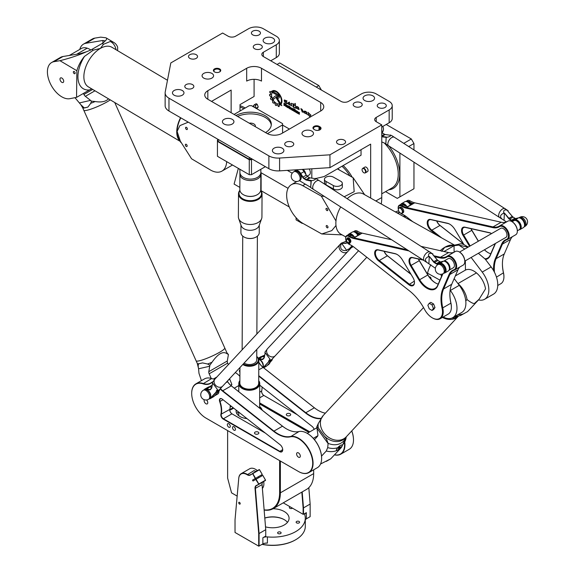 <?xml version="1.0" encoding="UTF-8"?>
<svg xmlns="http://www.w3.org/2000/svg" width="575" height="575" viewBox="0 0 575 575"><rect width="100%" height="100%" fill="white"/><g stroke="black" fill="none" stroke-linecap="round" stroke-linejoin="round"><path stroke-width="0.86" d="M278.911 98.03A2.163 1.251 60 0 1 277.826 97.93L276.733 97.297A1.337 0.769 -120 0 0 276.072 97.233A1.337 0.769 -120 0 0 276.007 97.276L273.412 99.396A5.125 2.961 60 0 1 272.802 98.052L275.324 96.011A2.393 1.38 60 0 1 275.432 95.939A2.393 1.38 60 0 1 276.625 96.061L277.826 96.751A0.726 0.417 -120 0 0 277.826 95.565L273.017 92.791L271.932 91.008L277.826 94.386A2.163 1.251 60 0 1 279.242 96.298A2.163 1.251 60 0 1 278.911 98.03A2.163 1.251 60 0 1 277.862 97.908L276.776 97.276A1.337 0.769 -120 0 0 276.108 97.211A1.337 0.769 -120 0 0 276.086 97.218M273.017 92.791L272.011 91.051M278.228 96.765L278.192 96.787A0.726 0.417 -120 0 0 277.862 95.543L273.053 92.769M272.802 98.052L275.368 95.989A2.393 1.38 60 0 1 275.447 95.932M273.448 99.367A5.125 2.961 60 0 1 272.838 98.03M261.488 68.281L320.699 102.465A10.465 6.045 180 0 1 323.761 106.734A10.465 6.045 180 0 1 320.699 111.011L281.836 133.443A10.465 6.045 180 0 1 267.037 133.443L207.827 99.259A10.465 6.045 180 0 1 204.757 94.983A10.465 6.045 180 0 1 207.827 90.713L246.682 68.281A10.465 6.045 180 0 1 261.488 68.281L261.488 81.097A10.465 6.045 0 0 0 246.682 81.097L246.682 68.281M254.085 79.328L254.085 96.485L240.019 104.6L240.019 111.011M381.239 204.01A47.107 27.198 -120 0 0 381.764 197.548L381.764 124.897L376.208 121.692A5.232 3.019 180 0 1 374.677 119.557A5.232 3.019 180 0 1 376.208 117.422L389.16 109.94A10.465 6.045 180 0 0 392.229 105.671A10.465 6.045 180 0 0 389.16 101.394L376.208 93.919A10.465 6.045 180 0 0 361.409 93.919L348.457 101.394A5.232 3.019 0 0 1 341.054 101.394L263.336 56.53L263.336 52.253L276.287 44.778A10.465 6.045 180 0 0 279.357 40.502A10.465 6.045 180 0 0 276.287 36.225L263.336 28.75A10.465 6.045 180 0 0 248.529 28.75L235.577 36.225A5.232 3.019 180 0 1 228.182 36.225L222.626 33.027L170.818 62.934L165.212 92.014A13.081 7.554 0 0 0 165.133 92.848A13.081 7.554 0 0 0 168.964 98.188L268.884 155.882A13.081 7.554 0 0 0 279.587 158.046L329.949 154.812L329.949 167.634L370.659 144.131L370.659 198.073M361.035 149.687L361.035 155.243L324.077 176.575L315.84 178.509M277.243 98.095L281.836 105.671L280.334 104.801L276.546 98.562A0.719 0.417 60 0 1 277.243 98.095M295.248 103.392L295.572 105.807L293.976 105.462C293.214 106.26 293.609 107.137 295.155 108.107C292.804 107.18 292.272 106.095 293.559 104.858L292.531 103.665L294.558 104.247L295.248 103.392L294.558 104.247M295.528 107.424L295.622 106.67C297.771 106.21 298.928 107.194 299.093 109.609L295.78 107.985L298.655 109.006C298.317 107.539 297.483 107.007 296.147 107.41L295.528 107.424L295.643 106.655M301.163 108.761C302.522 109.509 302.982 110.529 302.551 111.83L301.163 108.761M285.854 105.699L286.127 106.663L285.293 105.397L284.424 104.902L284.424 105.678L283.985 105.426L283.985 103.148L285.811 104.197A0.697 0.403 60 0 1 286.3 105.052L286.3 105.441A0.632 0.367 60 0 1 285.854 105.699L285.768 105.656M293.272 109.581L293.272 110.184A0.733 0.424 60 0 1 292.754 110.486L291.784 109.926A0.733 0.424 60 0 1 291.259 109.027L291.259 108.416A0.733 0.424 60 0 1 291.784 108.122L292.754 108.682A0.733 0.424 60 0 1 293.272 109.581M297.67 111.852L299.496 112.578L298.08 112.233L299.216 113.131L299.438 114.238L297.67 113.325L297.67 112.937L299.101 113.634L297.965 112.736L297.778 111.658M294.529 109.703L294.529 110.12L294.041 109.832L294.041 111.234L293.602 110.975L293.602 108.653L294.529 109.703M295.183 109.573L294.731 109.308L295.183 109.573M294.731 111.629L294.731 109.818L295.183 110.084L295.183 111.895L294.731 111.629L294.767 109.839M297.383 111.349L297.383 111.78L295.931 111.212L297.383 113.16L296.017 112.369A0.726 0.417 60 0 1 295.507 111.485L295.507 110.874A0.74 0.431 60 0 1 296.032 110.573L297.383 111.349M286.544 105.699A0.733 0.424 60 0 1 287.069 105.397L288.039 105.958A0.733 0.424 60 0 1 288.557 106.857L288.557 107.46A0.733 0.424 60 0 1 288.039 107.762L287.069 107.202A0.733 0.424 60 0 1 286.544 106.303L286.58 105.678A0.733 0.424 60 0 1 286.717 105.347M290.397 107.317A0.74 0.424 60 0 1 290.921 108.222L290.921 108.826A0.733 0.424 60 0 1 290.397 109.128L289.412 108.56A0.755 0.438 60 0 1 288.88 107.633L288.88 105.843L290.397 107.317M310.069 117.149C309.12 115.589 308.257 114.77 307.481 114.677L308.919 114.734L307.956 112.298L310.996 115.252L310.047 115.331L310.263 117.034M286.961 100.913L284.812 100.567C284.244 101.329 284.524 101.725 285.646 101.746L286.4 101.121L287.026 103.73C284.898 102.645 284 101.394 284.33 99.971L287.047 100.934L284.812 100.567M303.528 112.046L303.622 111.284C305.771 110.831 306.928 111.809 307.093 114.231L303.78 112.607L306.655 113.62C306.317 112.154 305.483 111.622 304.146 112.024L303.528 112.046L303.643 111.277M289.534 102.084L289.441 102.968L288.348 103.644L290.562 103.982L291.554 103.248L291.597 105.937C290.548 104.693 286.034 104.01 288.571 102.451L289.534 102.084M281.326 103.716L280.916 103.047A7.245 4.183 -120 0 0 279.773 95.486A7.245 4.183 -120 0 0 273.729 91.224L272.78 90.677A8 4.614 60 0 1 279.888 94.853A8 4.614 60 0 1 281.326 103.716M271.091 92.115A8.072 4.658 60 0 1 271.551 91.425L272.284 92.632A6.677 3.853 -120 0 0 273.089 99.971A6.677 3.853 -120 0 0 279.083 103.831L279.802 105.045A8.072 4.658 60 0 1 279.04 105.182L279.105 106.576A9.595 5.542 60 0 1 278.336 106.468L277.596 104.988A8.072 4.658 60 0 1 276.625 104.593L276.173 105.584A9.595 5.542 60 0 1 275.303 105.002L275.08 103.558A8.072 4.658 60 0 1 274.131 102.666L273.283 103.097A9.595 5.542 60 0 1 272.528 102.163L272.809 101.02A8.072 4.658 60 0 1 272.083 99.834L270.954 99.568A9.595 5.542 60 0 1 270.466 98.462L271.199 97.836A8.072 4.658 60 0 1 270.832 96.578L269.668 95.666A9.595 5.542 60 0 1 269.538 94.659L270.588 94.674A8.072 4.658 60 0 1 270.66 93.552L269.704 92.18A9.595 5.542 60 0 1 269.927 91.454L271.127 92.093A8.072 4.658 60 0 1 271.558 91.439M362.516 168.619A2.616 1.509 60 0 1 362.652 168.432A2.616 1.509 60 0 1 362.875 168.252L364.909 167.073A2.616 1.509 60 0 1 367.526 168.583A2.616 1.509 60 0 1 367.526 171.609L365.492 172.78A2.616 1.509 60 0 1 365.218 172.888A2.616 1.509 60 0 1 364.996 172.903M255.918 108.352L255.379 105.448A2.616 1.509 -120 0 0 254.272 104.808L256.119 103.737A2.616 1.509 60 0 1 257.226 104.377L258.247 107.007L256.773 108.718M287.32 170.373L292.229 173.204M343.167 165.557A28.786 16.617 60 0 1 344.173 166.52A28.786 16.617 60 0 1 352.18 177.193M240.019 105.692A28.786 16.617 60 0 1 245.202 108.021M289.426 129.066L282.577 125.113M280.334 104.801L276.589 98.541A0.719 0.417 60 0 1 276.553 97.692M281.8 105.606L280.37 104.779M295.579 105.771L293.976 105.462M295.155 108.078C292.84 107.144 292.316 106.066 293.581 104.851M293.861 104.743L292.546 103.658M299.115 109.602L295.802 107.978M298.655 109.006L298.691 108.984C298.353 107.518 297.519 106.986 296.183 107.388L296.168 107.396M295.996 107.511L295.564 107.403M302.414 112.283L300.862 108.668M283.985 105.426L284.021 103.169M284.424 105.635L284.021 105.405M284.424 104.902L285.293 105.397M285.638 106.382L285.329 105.376M286.106 106.605L285.674 106.361M285.825 105.239L285.703 104.528L284.467 103.809L284.424 104.528L285.876 105.11L284.424 103.831M293.142 110.515A0.733 0.424 60 0 1 292.79 110.465L291.82 109.904A0.733 0.424 60 0 1 291.302 109.006L291.302 108.402A0.733 0.424 60 0 1 291.432 108.071M292.79 109.983L292.625 108.97L291.769 108.589M292.848 109.832L292.589 108.991L291.748 108.596L291.935 109.602L292.883 109.811M299.108 113.685L297.706 111.83M297.67 113.325L297.706 112.959M299.453 114.231L297.706 113.304M299.496 112.901L298.109 112.175M293.602 110.975L293.638 108.675M294.041 111.191L293.638 110.953M294.041 109.832L294.529 110.077M294.731 109.696L294.767 109.329M295.183 109.918L294.767 109.674M295.183 111.852L294.767 111.608M297.383 113.117L296.06 112.355A0.726 0.417 60 0 1 295.543 111.464L295.543 110.853A0.74 0.431 60 0 1 295.679 110.529M297.383 111.737L296.039 111.04M288.42 107.791A0.733 0.424 60 0 1 288.075 107.741L287.105 107.18A0.733 0.424 60 0 1 286.58 106.282L286.58 105.678M288.075 107.266L287.91 106.246L287.054 105.865M288.132 107.108L287.874 106.267L287.033 105.872L287.22 106.878L288.168 107.087M290.785 109.157A0.733 0.424 60 0 1 290.44 109.106L289.448 108.538A0.755 0.438 60 0 1 288.916 107.611L288.916 105.865M290.468 108.625L290.31 107.662L289.34 107.101L289.563 108.237L290.433 108.646L290.504 108.086L289.304 107.122M310.105 117.128C309.185 115.568 308.322 114.748 307.503 114.669M308.933 114.72L307.97 112.283M311.01 115.237L310.069 115.323M285.646 101.746L286.415 101.114M287.047 103.716C284.948 102.623 284.05 101.365 284.352 99.957M307.115 114.217L303.801 112.592M306.655 113.62L306.691 113.598C306.353 112.132 305.519 111.6 304.182 112.003L304.146 112.024M303.995 112.132L303.564 112.024M290.562 103.982L291.568 103.241M291.611 105.922C290.576 104.628 286.091 104.025 288.592 102.443M281.348 103.673L280.952 103.026A7.245 4.183 -120 0 0 279.809 95.464A7.245 4.183 -120 0 0 273.765 91.202L272.83 90.663M270.66 93.552L269.74 92.158A9.595 5.542 60 0 1 269.963 91.432L269.998 91.375M270.588 94.674L270.631 94.652A8.072 4.658 60 0 1 270.696 93.531M270.832 96.578L269.704 95.644A9.595 5.542 60 0 1 269.582 94.638L269.632 94.458M271.199 97.836L271.235 97.815A8.072 4.658 60 0 1 270.875 96.557M272.083 99.834L270.99 99.547A9.595 5.542 60 0 1 270.502 98.44L270.523 98.138M272.809 101.02L272.845 100.999A8.072 4.658 60 0 1 272.119 99.813M273.592 103.198L273.319 103.076A9.595 5.542 60 0 1 272.564 102.142L272.845 100.999M274.131 102.666L274.167 102.645A8.072 4.658 60 0 0 275.116 103.536L275.08 103.558M276.381 105.592L276.208 105.563A9.595 5.542 60 0 1 275.339 104.981L275.116 103.536M276.625 104.593L276.661 104.571A8.072 4.658 60 0 0 277.632 104.966L277.596 104.988M279.198 106.548L279.141 106.555A9.595 5.542 60 0 1 278.372 106.447L277.632 104.966M279.04 105.182L279.076 105.16A8.072 4.658 60 0 0 279.802 105.038M362.875 168.252A2.616 1.509 60 0 1 365.492 169.762A2.616 1.509 60 0 1 365.492 172.78M362.063 169.718A2.48 1.43 -120 0 0 362.99 172.04A2.48 1.43 -120 0 0 364.794 172.974A2.48 1.43 -120 0 0 365.053 170.013A2.48 1.43 -120 0 0 362.365 168.763A2.48 1.43 -120 0 0 362.063 169.718M254.272 104.808L252.77 106.533M256.026 108.287L258.247 107.007M255.379 105.448L257.226 104.377M252.756 106.397A1.711 0.985 60 0 1 254.667 107.503M381.764 124.897L329.949 154.812M263.336 52.253A5.232 3.019 0 0 0 261.805 54.388A5.232 3.019 0 0 0 263.336 56.53M214.482 68.921A3.666 2.113 0 0 0 214.482 71.911A3.666 2.113 0 0 0 219.664 71.911A3.666 2.113 0 0 0 219.664 68.921A3.666 2.113 0 0 0 214.482 68.921M344.252 143.836A4.528 2.616 180 0 1 339.322 144.404A4.528 2.616 180 0 1 336.526 141.989A4.528 2.616 180 0 1 341.054 139.38A4.528 2.616 180 0 1 345.575 141.989A4.528 2.616 180 0 1 344.252 143.836M292.445 145.978A4.528 2.616 180 0 1 287.507 146.546A4.528 2.616 180 0 1 284.718 144.131A4.528 2.616 180 0 1 289.239 141.515A4.528 2.616 180 0 1 293.768 144.131A4.528 2.616 180 0 1 292.445 145.978M360.906 106.447A4.528 2.616 180 0 1 355.975 107.015A4.528 2.616 180 0 1 353.179 104.6A4.528 2.616 180 0 1 357.707 101.991A4.528 2.616 180 0 1 362.228 104.6A4.528 2.616 180 0 1 360.906 106.447M384.963 107.518A4.528 2.616 180 0 1 380.032 108.086A4.528 2.616 180 0 1 377.236 105.671A4.528 2.616 180 0 1 381.764 103.054A4.528 2.616 180 0 1 386.285 105.671A4.528 2.616 180 0 1 384.963 107.518M189.822 54.675A4.528 2.616 180 0 1 194.752 54.115A4.528 2.616 180 0 1 197.548 56.53A4.528 2.616 180 0 1 193.02 59.139A4.528 2.616 180 0 1 188.492 56.53A4.528 2.616 180 0 1 189.822 54.675M186.12 84.59A4.528 2.616 180 0 1 191.051 84.022A4.528 2.616 180 0 1 193.847 86.437A4.528 2.616 180 0 1 189.319 89.053A4.528 2.616 180 0 1 184.791 86.437A4.528 2.616 180 0 1 186.12 84.59M254.581 45.066A4.528 2.616 180 0 1 259.519 44.498A4.528 2.616 180 0 1 262.308 46.913A4.528 2.616 180 0 1 257.787 49.522A4.528 2.616 180 0 1 253.259 46.913A4.528 2.616 180 0 1 254.581 45.066M252.734 31.172A4.528 2.616 180 0 1 257.665 30.612A4.528 2.616 180 0 1 260.461 33.027A4.528 2.616 180 0 1 255.932 35.636A4.528 2.616 180 0 1 251.412 33.027A4.528 2.616 180 0 1 252.734 31.172M224.106 119.341A5.757 3.321 180 0 1 230.381 118.622A5.757 3.321 180 0 1 233.939 121.692A5.757 3.321 180 0 1 228.182 125.019A5.757 3.321 180 0 1 222.424 121.692A5.757 3.321 180 0 1 224.106 119.341M264.816 38.151A5.757 3.321 180 0 1 271.091 37.432A5.757 3.321 180 0 1 274.642 40.502A5.757 3.321 180 0 1 268.884 43.822A5.757 3.321 180 0 1 263.127 40.502A5.757 3.321 180 0 1 264.816 38.151M203.751 73.406A5.757 3.321 180 0 1 210.026 72.687A5.757 3.321 180 0 1 213.584 75.756A5.757 3.321 180 0 1 207.827 79.077A5.757 3.321 180 0 1 202.069 75.756A5.757 3.321 180 0 1 203.751 73.406M174.146 90.498A5.757 3.321 180 0 1 180.421 89.779A5.757 3.321 180 0 1 183.971 92.848A5.757 3.321 180 0 1 178.214 96.176A5.757 3.321 180 0 1 172.457 92.848A5.757 3.321 180 0 1 174.146 90.498M274.067 148.185A5.757 3.321 180 0 1 280.341 147.466A5.757 3.321 180 0 1 283.899 150.535A5.757 3.321 180 0 1 278.142 153.863A5.757 3.321 180 0 1 272.385 150.535A5.757 3.321 180 0 1 274.067 148.185M303.672 131.093A5.757 3.321 180 0 1 309.947 130.374A5.757 3.321 180 0 1 313.504 133.443A5.757 3.321 180 0 1 307.747 136.771A5.757 3.321 180 0 1 301.99 133.443A5.757 3.321 180 0 1 303.672 131.093M364.737 95.838A5.757 3.321 180 0 1 371.012 95.119A5.757 3.321 180 0 1 374.562 98.188A5.757 3.321 180 0 1 368.812 101.516A5.757 3.321 180 0 1 363.055 98.188A5.757 3.321 180 0 1 364.737 95.838M314.777 129.813A3.666 2.113 0 0 0 319.959 129.813A3.666 2.113 0 0 0 319.959 126.823L319.218 126.392A3.666 2.113 0 0 0 314.036 126.392A3.666 2.113 0 0 0 314.036 129.382L314.777 129.813M314.403 129.598A3.141 1.811 180 0 1 313.49 128.318A3.141 1.811 180 0 1 315.423 126.644A3.141 1.811 180 0 1 318.845 127.032L319.585 127.463A3.141 1.811 180 0 1 320.505 128.743A3.141 1.811 180 0 1 319.757 129.921M214.683 72.019A3.141 1.811 180 0 1 213.936 70.84A3.141 1.811 180 0 1 214.856 69.561A3.141 1.811 180 0 1 218.277 69.165A3.141 1.811 180 0 1 220.218 70.84A3.141 1.811 180 0 1 219.47 72.019M317.551 130.432A3.141 1.811 0 0 0 316.387 130.353M260.856 172.615A19.363 11.177 180 0 1 261.115 172.759L288.075 188.327M238.481 168.453L239.919 169.496M296.089 217.702L296.089 219.873L302.191 223.402L302.191 222.949M289.29 206.971L261.115 190.706A19.363 11.177 0 0 0 260.82 190.541M239.84 187.4L234.097 184.086L238.294 168.561M302.565 223.186L302.191 223.402M329.949 167.634L279.587 170.868A13.081 7.554 180 0 1 268.884 168.698L168.964 111.011A13.081 7.554 180 0 1 165.133 105.671L165.133 92.848M231.136 112.722L231.136 90.074L211.528 101.394M276.287 44.778L276.287 57.593A10.465 6.045 0 0 0 279.357 53.324L279.357 40.502M276.287 57.593L270.739 60.799M389.16 109.94L389.16 122.763A10.465 6.045 0 0 0 392.229 118.486L392.229 105.671M389.16 122.763L381.764 127.039M311.815 178.121L311.815 168.798M309.285 168.957A5.232 3.019 60 0 1 309.249 174.944L307.165 176.144M305.835 174.333A5.232 3.019 -120 0 0 303.104 169.359M299.999 180.284A5.232 3.019 -120 0 0 299.999 174.239A5.232 3.019 -120 0 0 294.767 171.221L293.839 171.752A5.232 3.019 60 0 1 297.872 173.154A5.232 3.019 60 0 1 300.157 178.423A5.232 3.019 60 0 1 299.072 180.816L299.999 180.284M252.418 159.189L251.491 159.728L249.27 159.728L217.443 141.349L217.443 140.07L218.184 139.639M218.184 139.43L218.184 141.349L249.27 159.297L252.051 158.98M249.27 159.728L249.27 174.685L251.491 174.685L251.491 159.728M249.27 174.685L217.443 156.307L217.443 141.349M234.097 114.432L249.27 105.671L251.491 105.671L282.577 123.618L282.577 133.019M267.418 133.652L282.577 124.897M251.491 159.297L251.491 158.657M235.958 115.503A20.937 12.089 180 0 1 258.635 113.153A20.937 12.089 180 0 1 271.321 124.257A20.937 12.089 180 0 1 265.549 132.588M271.263 125.113A20.937 12.089 0 0 0 258.923 114.928A20.937 12.089 0 0 0 237.547 116.416M249.248 123.172A4.974 2.868 180 0 1 255.357 125.968A4.974 2.868 180 0 1 255.221 126.622M249.27 157.377L249.27 159.297M265.37 166.671L251.491 174.685M260.849 173.643L260.849 174.469A10.465 6.045 180 0 1 257.787 178.746A10.465 6.045 180 0 1 242.981 178.746A10.465 6.045 180 0 1 239.919 174.469L239.919 169.28M243.908 108.768A28.003 16.165 -120 0 0 240.019 107.015M321.403 90.052L318.816 85.567L279.651 62.955L277.064 64.45M318.816 85.567L316.228 87.062M399.898 153.302L399.898 196.866L397.275 198.382L385.581 191.633M349.931 175.928A28.003 16.165 -120 0 0 341.974 166.247M413.957 149.91L413.957 143.527L411.333 138.985L403.772 143.347M411.333 138.985L386.199 124.473M413.957 143.527L408.732 146.546M413.957 162.358L413.957 188.751L399.898 196.866M74.225 73.636A1.287 0.74 60 0 1 73.399 72.5A1.287 0.74 60 0 1 73.6 71.48A1.287 0.74 60 0 1 74.887 72.22A1.287 0.74 60 0 1 74.887 73.708A1.287 0.74 60 0 1 74.225 73.636M186.243 146.431A1.287 0.74 60 0 1 185.416 145.295A1.287 0.74 60 0 1 185.61 144.275A1.287 0.74 60 0 1 186.904 145.015A1.287 0.74 60 0 1 186.904 146.503A1.287 0.74 60 0 1 186.243 146.431M186.451 129.461A1.287 0.74 60 0 1 185.624 128.326A1.287 0.74 60 0 1 185.826 127.298A1.287 0.74 60 0 1 187.112 128.045A1.287 0.74 60 0 1 187.112 129.533A1.287 0.74 60 0 1 186.451 129.461M61.82 82.311A2.616 1.509 60 0 1 60.131 80.004A2.616 1.509 60 0 1 60.54 77.927A2.616 1.509 60 0 1 63.157 79.436A2.616 1.509 60 0 1 63.157 82.455A2.616 1.509 60 0 1 61.82 82.311M180.816 117.853A22.504 12.808 120.7 0 0 177.107 131.409A22.504 12.808 120.7 0 0 178.595 138.424L191.576 158.801L210.184 169.848A23.029 13.297 -120 0 0 221.928 171.127A23.029 13.297 -120 0 0 226.672 161.632M180.773 142.456L177.107 131.409L179.889 125.623L188.277 122.159M180.557 117.702A23.029 13.103 120.7 0 0 180.054 141.127M83.504 44.117L92.424 38.971A20.412 11.787 60 0 1 94.825 38.123L100.733 37.145L105.972 37.806C107.043 38.475 106.792 39.502 105.225 40.911L102.918 40.458L85.905 43.269A20.412 11.787 -120 0 0 83.504 44.117A20.412 11.787 -120 0 0 79.774 49.421M117.609 50.672L117.652 47.186A23.029 13.103 120.7 0 0 114.022 42.586A23.029 13.103 120.7 0 0 110.278 41.501L103.464 44.297L100.373 48.415L93.294 50.162L84.496 56.379A23.029 13.103 120.7 0 0 76.87 70.732L76.547 97.376L91.547 88.758M105.225 40.911L102.968 43.046A23.029 13.103 -59.3 0 0 102.127 43.506L91.964 49.371A23.029 13.103 -59.3 0 0 91.123 49.881L86.308 51.829C78.567 55.279 69.776 58.233 59.951 60.691L54.036 61.669A20.412 11.787 -120 0 0 51.642 62.517A20.412 11.787 -120 0 0 50.686 84.324A20.412 11.787 -120 0 0 69.87 98.677L76.547 97.376M76.87 70.732L59.951 60.691M51.642 62.517L60.562 57.363A20.412 11.787 60 0 1 62.955 56.515L79.975 53.705L86.308 51.829M430.941 279.062A1.287 0.74 -120 0 0 430.711 277.567A1.287 0.74 -120 0 0 429.511 276.963A1.287 0.74 -120 0 0 429.36 277.107M327.103 227.757A1.287 0.74 -120 0 0 327.736 227.808A1.287 0.74 -120 0 0 327.736 226.327A1.287 0.74 -120 0 0 326.449 225.58A1.287 0.74 -120 0 0 326.255 226.622A1.287 0.74 -120 0 0 327.103 227.757M326.895 210.543A1.287 0.74 -120 0 0 327.527 210.601A1.287 0.74 -120 0 0 327.527 209.113A1.287 0.74 -120 0 0 326.241 208.373A1.287 0.74 -120 0 0 326.047 209.408A1.287 0.74 -120 0 0 326.895 210.543M340.781 181.276L333.378 177.122A5.232 2.976 -0.7 0 0 327.657 176.532A5.232 2.976 -0.7 0 0 324.444 179.321A5.232 2.976 -0.7 0 0 325.975 181.398L333.378 185.553A5.232 2.976 -0.7 0 0 339.099 186.142A5.232 2.976 -0.7 0 0 342.312 183.346A5.232 2.976 -0.7 0 0 340.781 181.276M324.444 179.321L324.487 182.764A5.232 2.976 -0.7 0 0 326.018 184.841L333.421 188.995A5.232 2.976 -0.7 0 0 339.142 189.585A5.232 2.976 -0.7 0 0 342.355 186.789L342.312 183.346M342.132 234.873L321.77 233.967L303.162 223.531A23.029 13.297 60 0 1 287.931 203.255A23.029 13.297 60 0 1 291.417 184.654A23.029 13.297 60 0 1 302.702 185.66L321.31 196.104L324.343 196.406M344.202 196.743L354.171 191.676L353.136 177.725L337.388 168.892M353.136 177.725L364.665 194.709M337.791 168.662A22.245 12.844 60 0 1 339.739 170.207M335.973 220.965L321.31 196.104M321.77 233.967L331.797 230.604L335.987 225.493M453.998 244.828L363.422 194.012A23.029 13.484 119.3 0 0 351.922 195.162A23.029 13.484 119.3 0 0 347.221 198.684M340.709 206.943A23.029 13.484 119.3 0 0 340.882 234.176L345.762 236.914M471.148 257.471L482.217 272.083A20.412 11.787 60 0 1 484.617 299.266L493.537 294.12A20.412 11.787 -120 0 0 491.136 266.929L485.221 259.124L478.364 253.302M454.128 252.166L454.049 245.741A23.029 13.484 -60.7 0 0 453.215 246.201L443.993 251.527M468.266 247.042L464.341 244.842A23.029 13.484 119.3 0 0 460.676 243.8L444.798 247.264L441.715 251.325M468.021 247.185L458.872 245.087L464.758 249.068M454.049 245.741L458.872 245.087M484.617 299.266A20.412 11.787 60 0 1 478.486 299.934M430.833 264.773A23.029 13.484 119.3 0 0 427.52 273.183L427.534 274.297M450.139 290.188L450.354 290.476A20.412 11.787 60 0 1 452.755 317.666A20.412 11.787 60 0 1 443.174 316.998M427.52 273.183L439.933 280.147M440.781 274.318L441.557 276.402M452.755 317.666L461.675 312.512A20.412 11.787 -120 0 0 459.274 285.329L454.178 278.609M235.47 429.353A2.092 1.208 60 0 1 235.038 430.308A2.092 1.208 60 0 1 233.421 429.748A2.092 1.208 60 0 1 232.508 427.642A2.092 1.208 60 0 1 232.94 426.686A2.092 1.208 60 0 1 234.557 427.247A2.092 1.208 60 0 1 235.47 429.353M238.46 411.901A13.606 7.856 0 0 0 236.771 413.526M259.663 407.495A13.081 7.554 180 0 1 261.683 409.767M236.138 411.599A13.081 7.554 180 0 1 236.454 410.32M255.127 432.113A2.192 1.265 180 0 1 257.514 431.839A2.192 1.265 180 0 1 258.865 433.004A2.192 1.265 180 0 1 256.673 434.269A2.192 1.265 180 0 1 254.481 433.004A2.192 1.265 180 0 1 255.127 432.113M286.954 413.734A2.192 1.265 180 0 1 289.34 413.461A2.192 1.265 180 0 1 290.691 414.632A2.192 1.265 180 0 1 288.499 415.897A2.192 1.265 180 0 1 286.307 414.632A2.192 1.265 180 0 1 286.954 413.734M258.692 359.267A5.232 3.019 60 0 1 263.149 366.023A5.232 3.019 60 0 1 262.962 367.267M264.543 355.997A5.232 3.019 -120 0 0 262.567 356.04L261.74 356.522A5.232 3.019 60 0 1 264.378 356.902M239.933 369.926L239.293 370.839L239.919 372.456M203.356 390.231L204.283 389.692A5.232 3.019 60 0 1 208.315 391.093A5.232 3.019 60 0 1 210.601 396.362A5.232 3.019 60 0 1 209.516 398.762L208.588 399.294A5.232 3.019 -120 0 0 209.674 396.894A5.232 3.019 -120 0 0 207.388 391.632A5.232 3.019 -120 0 0 203.356 390.231A5.232 5.232 0 0 0 203.356 399.294A5.232 5.232 0 0 0 208.588 399.294M228.16 380.233L229.835 379.27L229.332 378.975M231.064 385.638L231.869 384.495L229.835 379.27M230.597 385.236L231.869 384.495M212.218 385.113L209.192 386.86A5.232 3.019 60 0 1 211.823 387.241M218.874 391.208A5.232 3.019 60 0 1 218.888 391.575A5.232 3.019 60 0 1 217.803 393.976L214.568 395.844M344.475 442.958A20.147 11.637 60 0 1 334.564 454.796M258.743 376.129L305.462 412.929A31.661 18.278 -120 0 0 320.642 418.672M308.897 432.386L259.663 403.966M314.166 429.345A4.449 2.566 -120 0 0 312.002 426.334L259.742 385.164M259.663 403.327L309.451 432.069M286.436 428.857A31.661 18.278 60 0 1 282.519 426.176L231.301 385.832A10.731 6.196 60 0 1 227.65 381.685A7.59 4.384 -120 0 0 227.305 381.16M321.626 458.217A20.147 11.637 -120 0 0 321.626 458.11A20.147 11.637 -120 0 0 307.373 433.435A20.147 11.637 -120 0 0 307.28 433.378M230.216 405.447A21.721 12.542 -120 0 0 230.216 405.404A21.979 12.693 60 0 1 230.216 405.548A21.979 12.693 60 0 1 229.799 409.422A3.141 1.811 -120 0 0 229.741 409.975A3.141 1.811 -120 0 0 231.962 413.827L265.442 433.155M232.142 413.928A3.4 1.962 60 0 1 229.741 409.874M229.748 410.018A6.282 3.623 0 0 0 231.783 409.235L233.687 408.142M229.763 409.659L233.141 407.711M300.308 456.104A2.616 1.509 60 0 1 299.762 457.305A2.616 1.509 60 0 1 297.146 455.788A2.616 1.509 60 0 1 297.146 452.769A2.616 1.509 60 0 1 299.165 453.474A2.616 1.509 60 0 1 300.308 456.104M206.554 399.963A2.616 1.509 60 0 1 207.783 402.687A2.616 1.509 60 0 1 207.244 403.887A2.616 1.509 60 0 1 204.858 402.73A2.616 1.509 60 0 1 204.276 399.711M230.287 426.363A2.092 1.208 60 0 1 229.856 427.318A2.092 1.208 60 0 1 227.757 426.111A2.092 1.208 60 0 1 227.757 423.696A2.092 1.208 60 0 1 229.375 424.257A2.092 1.208 60 0 1 230.287 426.363M259.663 406.64A13.081 7.554 180 0 1 262.164 410.14M246.984 418.614A13.081 7.554 180 0 1 236.117 411.168A13.081 7.554 180 0 1 236.232 410.147M334.506 454.854A20.412 11.787 -120 0 0 340.709 454.207A20.412 11.787 -120 0 0 344.777 442.304M320.879 418.312A31.402 18.127 60 0 1 305.677 412.634L258.743 375.662M227.262 381.203A7.849 4.535 60 0 1 227.585 381.699A10.465 6.045 -120 0 0 231.15 385.746L282.368 426.097A31.402 18.127 -120 0 0 286.343 428.806A31.402 18.127 -120 0 0 298.978 431.545A20.412 11.787 60 0 1 307.194 433.327A20.412 11.787 60 0 1 321.626 458.325A20.412 11.787 60 0 1 317.393 467.669L308.847 472.607A20.412 11.787 -120 0 0 309.724 450.649A20.412 11.787 -120 0 0 290.433 436.482A31.402 18.127 60 0 1 273.815 431.027L222.604 390.684A10.465 6.045 60 0 1 220.433 388.556M212.448 382.195A7.849 4.535 -120 0 0 211.449 382.533A7.849 4.535 -120 0 0 211.205 382.698A20.937 12.089 60 0 1 210.551 383.122A20.937 12.089 60 0 1 203.14 383.482A20.412 11.787 -120 0 0 195.917 383.834L204.463 378.903A20.412 11.787 60 0 1 211.686 378.551A20.937 12.089 -120 0 0 214.87 379.162M258.815 362.379A7.849 4.535 60 0 1 259.454 363.307A10.465 6.045 -120 0 0 263.012 367.353L314.23 407.697A31.402 18.127 -120 0 0 318.212 410.413A31.402 18.127 -120 0 0 325.371 413.173M351.728 430.941A20.412 11.787 60 0 1 353.488 439.933A20.412 11.787 60 0 1 349.262 449.276L340.709 454.207M231.962 413.827L223.409 418.758A3.141 1.811 60 0 1 221.253 414.359A21.979 12.693 -120 0 0 220.024 401.508A3.141 1.811 60 0 1 220.441 398.791A3.141 1.811 60 0 1 221.921 398.899M282.72 449.686A4.19 2.415 60 0 1 281.858 451.497A4.19 2.415 60 0 1 279.759 451.296L223.409 418.758L223.229 419.082L279.579 451.612A4.449 2.566 -120 0 0 282.72 449.794A4.449 2.566 -120 0 0 280.14 444.734L222.259 399.136A3.4 1.962 -120 0 0 221.828 398.842A3.4 1.962 -120 0 0 219.672 401.616A21.721 12.542 60 0 1 220.886 414.316A3.4 1.962 -120 0 0 223.229 419.082M309.824 431.854L259.663 402.895M262.078 387.047A21.721 12.542 -120 0 0 262.078 387.004A21.979 12.693 60 0 1 262.078 387.155A21.979 12.693 60 0 1 261.661 391.029A3.141 1.811 -120 0 0 261.603 391.582A3.141 1.811 -120 0 0 263.824 395.427L297.304 414.755M220.182 388.822A10.731 6.196 -120 0 0 222.381 390.978L273.599 431.329A31.661 18.278 -120 0 0 290.353 436.827A20.147 11.637 60 0 1 312.06 457.988A20.147 11.637 60 0 1 298.454 471.486L205.936 418.075A20.147 11.637 60 0 1 205.936 418.068A20.147 11.637 60 0 1 191.691 393.393A20.147 11.637 60 0 1 202.989 383.82A21.196 12.24 -120 0 0 211.154 383.022A7.59 4.384 60 0 1 212.326 382.548M264.004 395.535A3.4 1.962 60 0 1 261.603 391.482M318.298 410.464A31.661 18.278 60 0 1 314.381 407.783L263.163 367.432A10.731 6.196 60 0 1 259.512 363.285A7.59 4.384 -120 0 0 258.815 362.279M353.488 439.825A20.147 11.637 -120 0 0 353.488 439.717A20.147 11.637 -120 0 0 351.771 430.898M195.917 383.834A20.412 11.787 -120 0 0 191.691 393.178A20.412 11.787 -120 0 0 191.691 393.286M298.641 471.593L298.641 471.593A20.412 11.787 -120 0 0 308.847 472.607M316.624 180.924A5.232 2.839 -57.2 0 1 319.247 180.665A5.232 2.839 -57.2 0 1 319.247 180.672A5.232 2.839 122.8 0 0 316.631 180.931A5.232 2.839 122.8 0 0 313.102 185.394A5.232 2.839 122.8 0 0 313.583 189.47L313.576 189.47A5.232 2.839 -57.2 0 1 314.266 183.166A5.232 2.839 -57.2 0 1 316.624 180.924M312.707 187.428A5.225 2.839 -57.2 0 1 316.624 180.931A5.225 2.839 -57.2 0 1 317.026 180.722M423.552 258.822A5.225 2.839 -57.2 0 1 427.469 252.317A5.232 2.839 122.8 0 0 425.112 254.56A5.232 2.839 122.8 0 0 424.422 260.863A5.232 2.839 -57.2 0 1 424.422 260.856A5.232 2.839 -57.2 0 1 423.94 256.788A5.232 2.839 -57.2 0 1 427.469 252.317A5.232 2.839 -57.2 0 1 430.086 252.058A5.232 2.839 -57.2 0 1 430.093 252.058A5.232 2.839 122.8 0 0 427.469 252.317A5.225 2.839 -57.2 0 1 427.872 252.109M302.184 169.417A5.498 3.17 60 0 1 304.053 171.566L306.281 175.174A2.616 1.509 -120 0 0 307.417 176.374L309.264 177.56A2.616 1.509 -120 0 0 309.372 177.625A2.616 1.509 -120 0 0 310.026 177.862L316.387 178.832L432.723 253.913C429.561 252.597 428.195 253.388 428.619 256.285L428.339 256.644C424.86 258.434 424.501 260.453 427.283 262.703L435.383 268.238M449.406 268.92A4.708 2.717 -120 0 0 448.644 264.421A4.708 2.717 -120 0 0 445.129 261.503M302.594 169.388A4.708 2.717 60 0 1 305.339 173.528M296.657 171.142A4.708 2.717 60 0 1 301.264 177.574A4.708 2.717 60 0 1 301.012 178.688M295.061 171.084A5.232 3.019 60 0 1 300.416 173.686L302.644 177.287A2.875 1.66 -120 0 0 303.887 178.609L305.735 179.795A2.875 1.66 -120 0 0 306.568 180.133L311.032 181.089L311.291 180.442L310.687 187.349L299.381 180.643M309.458 177.675A2.875 1.66 60 0 1 309.436 177.661L307.589 176.468A2.875 1.66 60 0 1 306.346 175.152L304.118 171.551A5.232 3.019 -120 0 0 302.227 169.409M311.291 180.442L306.691 179.788A2.616 1.509 60 0 1 305.929 179.486L304.082 178.293A2.616 1.509 60 0 1 302.953 177.093L300.725 173.492A5.498 3.17 -120 0 0 295.377 170.567A5.498 3.17 -120 0 0 294.666 171.278M310.687 187.349L311.032 181.089M315.402 178.351C315.927 179.407 314.554 180.198 311.298 180.722M440.745 263.947A4.708 2.717 60 0 1 444.382 266.879A4.708 2.717 60 0 1 445.1 271.493M439.868 261.668A2.875 1.66 60 0 1 439.846 261.654L437.999 260.461A2.875 1.66 60 0 1 437.18 259.735L432.953 254.775M432.968 253.97L432.716 254.581L437.079 259.699A2.616 1.509 -120 0 0 437.827 260.36L439.674 261.553A2.616 1.509 -120 0 0 439.774 261.618A2.616 1.509 -120 0 0 440.853 261.841L443.296 261.251A5.498 3.17 60 0 1 445.546 261.718A5.498 3.17 60 0 1 449.427 268.446A5.498 3.17 60 0 1 448.292 270.962L444.964 272.888A5.498 3.17 -120 0 0 445.179 266.944A5.498 3.17 -120 0 0 439.961 263.17L437.518 263.767A2.616 1.509 60 0 1 436.339 263.479L434.492 262.286A2.616 1.509 60 0 1 433.751 261.625L429.388 256.5L428.619 256.285M432.723 253.913L432.716 254.581M449.427 268.338A5.232 3.019 -120 0 0 449.427 268.238A5.232 3.019 -120 0 0 445.733 261.826A5.232 3.019 -120 0 0 445.639 261.776M443.993 273.147A5.498 3.17 -120 0 0 444.964 272.888M429.388 256.5L433.478 261.869A2.875 1.66 -120 0 0 434.298 262.603L436.145 263.788A2.875 1.66 -120 0 0 437.438 264.105L439.889 263.515A5.232 3.019 60 0 1 444.978 267.361A5.232 3.019 60 0 1 444.353 272.902M428.339 256.644L429.266 256.91M428.914 263.494L429.252 256.91M387.838 144.052A5.225 2.839 -57.2 0 1 391.747 137.554A5.232 2.839 122.8 0 0 388.226 142.025A5.232 2.839 122.8 0 0 388.707 146.1A5.232 2.839 -57.2 0 1 388.7 146.093A5.232 2.839 -57.2 0 1 389.39 139.797A5.232 2.839 -57.2 0 1 391.747 137.554A5.232 2.839 -57.2 0 1 394.371 137.296L394.371 137.296A5.232 2.839 122.8 0 0 391.755 137.554A5.225 2.839 -57.2 0 1 392.157 137.346M381.764 141.939L384.208 142.938L499.546 217.487A5.232 2.839 -57.2 0 1 499.064 213.411A5.232 2.839 -57.2 0 1 502.593 208.941A5.232 2.839 -57.2 0 1 505.217 208.682A5.232 2.839 -57.2 0 1 505.217 208.689A5.232 2.839 122.8 0 0 502.6 208.948A5.225 2.839 -57.2 0 1 502.996 208.739M498.676 215.445A5.225 2.839 -57.2 0 1 502.593 208.948A5.232 2.839 122.8 0 0 500.236 211.19A5.232 2.839 122.8 0 0 499.553 217.487L506.489 221.914M381.764 132.286A2.616 1.509 -120 0 0 382.54 132.998L384.387 134.183A2.616 1.509 -120 0 0 384.495 134.255A2.616 1.509 -120 0 0 385.149 134.493L391.518 135.456L507.854 210.543C504.685 209.221 503.319 210.012 503.75 212.908L503.47 213.268C499.984 215.064 499.632 217.084 502.406 219.327M524.537 225.544A4.708 2.717 -120 0 0 523.768 221.044A4.708 2.717 -120 0 0 520.253 218.133M384.589 134.298A2.875 1.66 60 0 1 384.56 134.284L382.713 133.098A2.875 1.66 60 0 1 381.764 132.2M386.163 137.713L385.847 144.253M386.414 137.066L381.814 136.412A2.616 1.509 60 0 1 381.764 136.404M381.764 136.771L386.148 137.375L385.811 143.973M390.526 134.974C391.05 136.038 389.685 136.821 386.422 137.346M515.868 220.57A4.708 2.717 60 0 1 519.512 223.502A4.708 2.717 60 0 1 520.231 228.117M508.092 210.601L507.84 211.205L512.21 216.329A2.616 1.509 -120 0 0 512.95 216.991L514.97 218.277A2.875 1.66 60 0 1 514.97 218.277L513.123 217.091A2.875 1.66 60 0 1 512.311 216.358L508.077 211.399M507.854 210.543L507.84 211.205M504.512 213.131L508.609 218.5A2.875 1.66 -120 0 0 509.421 219.226L511.268 220.419L514.798 218.177A2.616 1.509 -120 0 0 514.905 218.241A2.616 1.509 -120 0 0 515.976 218.471L518.42 217.875A5.498 3.17 60 0 1 520.67 218.342A5.498 3.17 60 0 1 524.558 225.077A5.498 3.17 60 0 1 523.415 227.592L520.087 229.511A5.498 3.17 -120 0 0 520.31 223.574A5.498 3.17 -120 0 0 515.092 219.801L512.641 220.39A2.616 1.509 60 0 1 511.47 220.103L509.622 218.91A2.616 1.509 60 0 1 508.875 218.248L504.512 213.131L503.75 212.908M524.558 224.969A5.232 3.019 -120 0 0 524.558 224.861A5.232 3.019 -120 0 0 520.857 218.45A5.232 3.019 -120 0 0 520.763 218.399M519.117 229.77A5.498 3.17 -120 0 0 520.087 229.511M511.268 220.419A2.875 1.66 -120 0 0 512.569 220.735L515.013 220.139A5.232 3.019 60 0 1 520.102 223.984A5.232 3.019 60 0 1 519.477 229.526M504.038 220.124L504.376 213.541L503.47 213.268M512.109 221.734L513.985 220.649A5.232 3.019 60 0 1 518.018 222.051A5.232 3.019 60 0 1 520.303 227.319A5.232 3.019 60 0 1 519.218 229.713L517.342 230.798M525.112 224.545A5.232 3.019 60 0 1 524.127 226.873L524.953 226.406A5.232 3.019 -120 0 0 526.039 224.006A5.232 3.019 -120 0 0 523.753 218.737A5.232 3.019 -120 0 0 519.721 217.336L518.894 217.817A5.232 3.019 60 0 1 522.898 219.348A5.232 3.019 60 0 1 525.112 224.545M398.36 209.48A2.875 1.66 -120 0 0 400.394 213.002A2.875 1.66 -120 0 0 402.428 211.83A2.875 1.66 -120 0 0 400.394 208.301A2.875 1.66 -120 0 0 398.36 209.48L398.36 209.264A3.141 1.811 60 0 1 399.007 207.827A3.141 1.811 60 0 1 402.148 209.638A3.141 1.811 60 0 1 402.148 213.268A3.141 1.811 60 0 1 400.581 213.109A3.141 1.811 60 0 1 400.488 213.052M399.007 207.827L399.934 207.295A3.141 1.811 60 0 1 403.075 209.106A3.141 1.811 60 0 1 403.075 212.736L402.148 213.268M503.923 276.618A14.526 8.388 -120 0 0 503.923 276.41A14.526 8.388 -120 0 0 503.506 272.794A37.159 21.455 60 0 1 502.421 263.774M517.335 230.949A7.324 4.233 -120 0 0 517.342 230.74A7.324 4.233 -120 0 0 512.16 221.763A7.324 4.233 -120 0 0 511.98 221.662M478.429 241.177L471.91 230.28A6.807 3.932 60 0 1 471.126 228.706M488.182 252.684A16.222 9.365 60 0 1 484.481 249.766M463.558 243.944L440.04 225.422A6.807 3.932 60 0 1 436.806 220.994M398.36 209.458A4.708 2.717 60 0 1 398.173 208.092A4.708 2.717 60 0 1 401.573 206.209A21.455 12.391 -120 0 0 406.331 208.193L492.761 227.607A21.455 12.391 -120 0 0 499.474 226.615A7.324 4.233 60 0 1 507.092 231.028A7.324 4.233 60 0 1 506.46 239.43A21.455 12.391 -120 0 0 501.702 243.994L495.42 258.506A37.159 21.455 -120 0 0 493.594 270.645M412.713 221.662L406.755 216.976A21.455 12.391 -120 0 0 404.038 215.122A21.455 12.391 -120 0 0 401.961 214.087A4.708 2.717 60 0 1 401.508 213.857A4.708 2.717 60 0 1 400.408 213.016M463.975 244.648L455.041 229.705A10.99 6.347 -120 0 0 449.693 224.149A10.99 6.347 -120 0 0 447.422 223.229L430.618 219.456A6.807 3.932 -120 0 0 427.218 223.129A6.807 3.932 -120 0 0 431.157 230.546L437.618 235.635M464.787 261.136L505.892 237.41A5.232 3.019 -120 0 0 506.978 235.01A5.232 3.019 -120 0 0 504.692 229.741A5.232 3.019 -120 0 0 500.66 228.34L459.554 252.073M491.524 233.615A6.807 3.932 -120 0 0 490.985 233.27A6.807 3.932 -120 0 0 489.577 232.702L464.938 227.168A6.807 3.932 -120 0 0 463.026 235.412L469.545 246.308M495.449 243.469A6.807 3.932 -120 0 0 495.47 243.426L490.137 255.746A16.222 9.365 -120 0 1 485.458 259.433M512.433 236.656A20.937 12.089 -120 0 0 510.557 239.437L504.275 253.949A36.635 21.153 -120 0 0 502.421 263.982A36.635 21.153 -120 0 0 503.484 273.096A15.043 8.69 60 0 1 503.923 276.834A15.043 8.69 60 0 1 500.811 283.727L497.749 285.488M494.45 272.241A36.635 21.153 60 0 1 496.132 258.649L502.413 244.138A20.937 12.089 60 0 1 505.691 240.292A20.937 12.089 60 0 1 507.057 239.689A7.849 4.535 -120 0 0 507.574 239.459A7.849 4.535 -120 0 0 507.574 230.395A7.849 4.535 -120 0 0 499.725 225.86A7.849 4.535 -120 0 0 499.567 225.953A20.937 12.089 60 0 1 499.165 226.212A20.937 12.089 60 0 1 493.027 226.924L406.59 207.51A20.937 12.089 60 0 1 401.954 205.57A5.232 3.019 -120 0 0 399.258 205.268A5.232 3.019 -120 0 0 398.173 207.661A5.232 3.019 -120 0 0 398.18 207.884M441.758 237.964L431.595 229.95A6.282 3.623 60 0 1 428.152 224.444A6.282 3.623 60 0 1 429.252 219.93A6.282 3.623 60 0 1 431.092 219.715L447.896 223.488A10.465 6.045 60 0 1 449.88 224.264M436.669 220.965A6.282 3.623 -120 0 0 439.738 225.249L463.637 244.08M470.99 228.678A6.282 3.623 -120 0 0 471.795 230.331L478.321 241.241M484.402 249.816A15.705 9.063 -120 0 0 487.995 252.576A15.705 9.063 -120 0 0 490.77 253.776M470.177 245.942L463.651 235.031A6.282 3.623 60 0 1 463.572 227.635A6.282 3.623 60 0 1 465.412 227.42L490.058 232.961A6.282 3.623 60 0 1 491.172 233.385M495.176 243.592L490.166 255.171A15.705 9.063 60 0 1 487.708 258.06A15.705 9.063 60 0 1 484.876 258.793M399.258 205.268L400.552 204.52A5.232 3.019 60 0 1 403.168 204.779A5.232 3.019 60 0 1 403.247 204.822A20.937 12.089 -120 0 0 403.564 205.009A20.937 12.089 -120 0 0 407.61 206.691L413.166 203.493A20.937 12.089 60 0 1 408.803 201.617A5.232 3.019 -120 0 0 406.108 201.315A5.232 3.019 -120 0 0 405.878 201.473M410.794 204.858A4.708 2.717 -120 0 0 407.193 201.782A4.708 2.717 60 0 1 408.423 202.256A21.455 12.391 -120 0 0 412.275 204.003M401.688 213.958A5.232 3.019 -120 0 0 401.875 214.072A5.232 3.019 -120 0 0 402.385 214.324A20.937 12.089 60 0 1 404.225 215.23M406.108 201.315L407.402 200.567A5.232 3.019 60 0 1 410.018 200.826A5.232 3.019 60 0 1 410.097 200.869A20.937 12.089 -120 0 0 410.406 201.056A20.937 12.089 -120 0 0 414.733 202.81L501.163 222.223A20.937 12.089 -120 0 0 506.812 221.77M507.711 221.253A7.849 4.535 60 0 1 507.862 221.159A7.849 4.535 60 0 1 511.786 221.548A7.849 4.535 60 0 1 517.342 231.164A7.849 4.535 60 0 1 515.717 234.758L507.574 239.459M437.934 264.558L438.854 264.026A5.232 3.019 60 0 1 442.894 265.427A5.232 3.019 60 0 1 445.172 270.696A5.232 3.019 60 0 1 444.094 273.089L443.167 273.621A5.232 3.019 -120 0 0 444.252 271.228A5.232 3.019 -120 0 0 441.967 265.959A5.232 3.019 -120 0 0 437.934 264.558A5.232 5.232 0 0 0 436.015 271.709A5.232 5.232 0 0 0 443.167 273.621M443.778 261.187A5.232 3.019 60 0 1 447.767 262.717A5.232 3.019 60 0 1 449.988 267.914A5.232 3.019 60 0 1 449.003 270.25L453.344 267.749A5.232 3.019 60 0 0 454.43 265.348A5.232 3.019 60 0 0 452.144 260.087A5.232 3.019 60 0 0 448.112 258.685L443.763 261.187M349.14 241.744A1.833 1.057 60 0 1 347.846 242.492A1.833 1.057 60 0 1 346.545 240.249A1.833 1.057 60 0 1 347.846 239.502A1.833 1.057 60 0 1 349.14 241.744M347.933 242.535A2.092 1.208 -120 0 0 348.026 242.6A2.092 1.208 -120 0 0 349.075 242.7A2.092 1.208 -120 0 0 349.507 241.744A2.092 1.208 -120 0 0 348.594 239.638A2.092 1.208 -120 0 0 346.984 239.071A2.092 1.208 -120 0 0 346.545 240.034A2.092 1.208 -120 0 0 346.553 240.142M349.075 242.7L349.708 242.334A2.092 1.208 -120 0 0 349.708 239.919A2.092 1.208 -120 0 0 347.609 238.711L346.984 239.071M346.761 239.272A2.681 1.545 60 0 1 347.314 238.043A2.681 1.545 60 0 1 350.002 239.588A2.681 1.545 60 0 1 350.002 242.686A2.681 1.545 60 0 1 349.83 242.765A0.942 0.546 -120 0 0 349.772 242.787A0.942 0.546 -120 0 0 349.578 243.218L349.578 243.268A0.942 0.546 60 0 1 349.377 243.699A0.942 0.546 60 0 1 348.91 243.649L348.953 242.758M349.974 242.7A0.942 0.546 -120 0 0 349.873 243.053L349.873 243.096A0.942 0.546 60 0 1 349.679 243.527A0.942 0.546 60 0 1 349.507 243.57M347.473 237.971A2.681 1.545 60 0 1 347.616 237.87A2.681 1.545 60 0 1 350.297 239.416A2.681 1.545 60 0 1 350.297 242.513A2.681 1.545 60 0 1 350.139 242.585M348.709 242.801L348.407 243.362A0.942 0.546 60 0 1 347.767 242.442M348.73 242.794L348.436 243.376M434.578 256.68L440.213 257.945A21.455 12.391 -120 0 0 446.919 256.96A7.324 4.233 60 0 1 454.537 261.366A7.324 4.233 60 0 1 453.912 269.776A21.455 12.391 -120 0 0 449.147 274.34L442.865 288.844A37.159 21.455 -120 0 0 442.067 308.265A14.526 8.388 60 0 1 432.22 317.81A14.526 8.388 60 0 1 424.515 309.336A37.159 21.455 -120 0 0 409.508 290.878L354.207 247.315A21.455 12.391 -120 0 0 351.49 245.46A21.455 12.391 -120 0 0 349.413 244.425A4.708 2.717 60 0 1 348.953 244.202A4.708 2.717 60 0 1 345.625 238.431A4.708 2.717 60 0 1 349.025 236.548A21.455 12.391 -120 0 0 353.776 238.532L409.019 250.944M422.869 259.864L412.383 257.507A6.807 3.932 -120 0 0 410.478 265.751L419.038 280.068A16.222 9.365 -120 0 0 437.582 286.084L442.901 273.808A6.807 3.932 -120 0 0 442.923 273.757M394.867 253.575L378.062 249.794A6.807 3.932 -120 0 0 374.663 253.467A6.807 3.932 -120 0 0 378.609 260.885L408.811 284.683A6.807 3.932 -120 0 0 414.482 282.49A6.807 3.932 -120 0 0 412.979 277.596L402.486 260.044A10.99 6.347 -120 0 0 397.138 254.488A10.99 6.347 -120 0 0 394.867 253.575L395.348 253.827A10.465 6.045 60 0 1 397.325 254.603M429.245 303.284L430.833 302.371L433.607 303.974L435.002 307.553L433.607 309.53L432.019 310.45L429.245 308.84L427.85 305.26L429.245 303.284L432.019 304.894L433.406 308.473L432.019 310.45M435.002 307.553L433.406 308.473M433.607 303.974L432.019 304.894M451.375 306.957A14.526 8.388 -120 0 0 451.375 306.748A14.526 8.388 -120 0 0 450.951 303.14A37.159 21.455 60 0 1 449.873 294.113M459.878 266.994A20.937 12.089 -120 0 0 458.002 269.783L451.72 284.287A36.635 21.153 -120 0 0 449.873 294.328A36.635 21.153 -120 0 0 450.937 303.435A15.043 8.69 60 0 1 451.375 307.179A15.043 8.69 60 0 1 448.256 314.065L440.112 318.766A15.043 8.69 -120 0 0 442.793 308.135A36.635 21.153 60 0 1 443.584 288.988L449.866 274.476A20.937 12.089 60 0 1 453.136 270.631A20.937 12.089 60 0 1 454.509 270.027A7.849 4.535 -120 0 0 455.019 269.797A7.849 4.535 -120 0 0 455.019 260.734A7.849 4.535 -120 0 0 447.17 256.206A7.849 4.535 -120 0 0 447.019 256.299A20.937 12.089 60 0 1 446.617 256.551A20.937 12.089 60 0 1 440.472 257.262L433.794 255.76M432.407 317.91A15.043 8.69 -120 0 0 432.594 318.018A15.043 8.69 -120 0 0 440.112 318.766M407.251 249.802L354.042 237.849A20.937 12.089 60 0 1 349.399 235.915A5.232 3.019 -120 0 0 346.711 235.606L348.004 234.859A5.232 3.019 60 0 1 350.621 235.118A5.232 3.019 60 0 1 350.7 235.168A20.937 12.089 -120 0 0 351.009 235.347A20.937 12.089 -120 0 0 355.062 237.037L360.611 233.831A20.937 12.089 60 0 1 356.248 231.962A5.232 3.019 -120 0 0 353.553 231.653A5.232 3.019 -120 0 0 353.323 231.811M353.553 231.653L354.847 230.906A5.232 3.019 60 0 1 357.463 231.164A5.232 3.019 60 0 1 357.542 231.215A20.937 12.089 -120 0 0 357.858 231.394A20.937 12.089 -120 0 0 362.178 233.148L391.683 239.775M346.711 235.606A5.232 3.019 -120 0 0 345.625 238A5.232 3.019 -120 0 0 345.625 238.222M349.133 244.296A5.232 3.019 -120 0 0 349.327 244.411A5.232 3.019 -120 0 0 349.83 244.662A20.937 12.089 60 0 1 351.67 245.568M358.247 235.197A4.708 2.717 -120 0 0 354.646 232.127A4.708 2.717 60 0 1 355.868 232.595A21.455 12.391 -120 0 0 359.72 234.341M384.114 251.304A6.282 3.623 -120 0 0 387.183 255.595L411.082 274.419M411.003 274.282L387.485 255.76A6.807 3.932 60 0 1 384.251 251.34M414.482 282.268A6.282 3.623 60 0 1 413.181 284.941A6.282 3.623 60 0 1 409.242 284.086L379.04 260.295A6.282 3.623 60 0 1 375.597 254.79A6.282 3.623 60 0 1 376.697 250.269A6.282 3.623 60 0 1 378.544 250.053L395.348 253.827M464.787 261.287A7.324 4.233 -120 0 0 464.787 261.079A7.324 4.233 -120 0 0 459.605 252.102A7.324 4.233 -120 0 0 459.425 252.001M435.627 283.022A16.222 9.365 60 0 1 427.922 274.936L419.362 260.619A6.807 3.932 60 0 1 418.571 259.045M442.649 273.887L437.611 285.516A15.705 9.063 60 0 1 435.153 288.398A15.705 9.063 60 0 1 419.664 279.687L411.103 265.37A6.282 3.623 60 0 1 411.017 257.981A6.282 3.623 60 0 1 412.864 257.765L423.229 260.094M418.435 259.016A6.282 3.623 -120 0 0 419.247 260.669L427.807 274.987A15.705 9.063 -120 0 0 435.448 282.922A15.705 9.063 -120 0 0 438.215 284.115M455.163 251.598A7.849 4.535 60 0 1 455.314 251.505A7.849 4.535 60 0 1 459.238 251.893A7.849 4.535 60 0 1 464.787 261.503A7.849 4.535 60 0 1 463.162 265.097L455.019 269.797M421.367 246.445L448.615 252.562A20.937 12.089 -120 0 0 454.264 252.109M263.688 481.505A11.773 6.799 60 0 1 263.889 483.755A11.773 6.799 60 0 1 262.387 488.398M258.707 533.55L259.081 533.535L255.408 488.498A5.232 3.019 60 0 1 256.472 485.674L258.829 484.315L256.155 485.552A5.498 3.17 -120 0 0 255.034 488.52L258.707 533.55L258.707 546.142L235.024 532.472L235.024 519.872L238.762 478.364A11.514 6.648 60 0 1 247.207 474.77A5.498 3.17 -120 0 0 250.118 475.137L252.497 473.771L250.175 474.806A5.232 3.019 60 0 1 247.401 474.454A11.773 6.799 -120 0 0 241.162 473.663L249.679 468.747A11.773 6.799 60 0 1 257.406 470.63M261.187 475.094A11.773 6.799 60 0 1 261.711 475.999M264.155 510.039A34.543 19.945 -120 0 0 273.204 508.645A34.543 19.945 -120 0 0 280.363 492.832L280.363 461.042M313.67 469.825L313.67 473.606A34.543 19.945 60 0 1 306.511 489.418L273.204 508.645M227.614 430.589L227.614 477.768A949.131 13.52 -90.6 0 1 227.628 478.127L227.628 430.596M279.623 460.611L279.623 492.832A34.018 19.643 60 0 1 264.141 509.845M237.144 496.088L231.56 492.861L227.628 478.127M257.909 484.847L262.818 482.008L257.852 484.919M265.542 480.132L262.797 475.374L265.492 480.161L258.829 484.013L256.083 479.248L255.767 479.435L258.829 484.315L265.492 480.47M255.767 479.435L253.014 481.023A11.773 6.799 -120 0 0 252.49 480.118L259.519 476.057M239.466 502.342A1.049 0.604 60 0 1 240.149 503.262A1.049 0.604 60 0 1 239.991 504.103A1.049 0.604 60 0 1 238.941 503.499A1.049 0.604 60 0 1 238.941 502.291A1.049 0.604 60 0 1 239.466 502.342M241.162 473.663A11.773 6.799 -120 0 0 238.769 478.127L235.024 519.872M263.134 481.828L261.697 482.655L263.134 481.828A5.232 3.019 -120 0 0 262.121 483.417A5.232 3.019 -120 0 0 262.049 484.222A5.232 3.019 -120 0 0 262.063 484.653L265.743 529.69L265.743 536.101L262.876 537.754L262.876 543.95L258.707 546.142L259.081 546.142L259.081 533.535L265.743 529.69L262.049 484.207M259.21 469.588L252.547 473.433L255.243 478.529M262.739 475.403L256.083 479.248L252.806 473.584L259.469 469.739L262.272 474.468L259.526 469.71M254.193 470.688L254.064 470.609A5.232 3.019 -120 0 0 254.215 470.702A5.232 3.019 -120 0 0 256.824 470.968M252.49 480.118L262.222 474.497M308.811 487.672L310.148 504.052L308.832 487.658M306.353 518.851L306.353 512.656L303.492 514.309L303.492 507.897L310.148 504.052L310.148 516.659L306.353 518.851A5.232 3.019 -0 0 0 305.296 519.721M301.832 492.121L303.118 507.905L303.492 507.897L302.184 491.912M303.118 507.905L303.118 514.309L283.259 502.845M303.492 514.309L303.118 514.309M306.353 512.656A5.232 3.019 -0 0 0 304.822 514.79A5.232 3.019 -0 0 0 304.887 515.272A32.71 18.889 180 0 1 305.296 518.262A32.71 18.889 180 0 1 267.411 536.906A5.232 3.019 -0 0 0 262.876 537.754M292.495 508.171A1.739 1.006 180 0 1 290.548 508.53A1.739 1.006 180 0 1 289.354 507.574A1.739 1.006 180 0 1 290.059 506.769M296.635 522.883A1.739 1.006 180 0 1 296.125 522.172A1.739 1.006 180 0 1 297.196 521.245A1.739 1.006 180 0 1 299.093 521.46A1.739 1.006 180 0 1 299.604 522.172A1.739 1.006 180 0 1 298.533 523.099A1.739 1.006 180 0 1 296.635 522.883M277.682 532.594A1.739 1.006 180 0 1 279.587 531.861A1.739 1.006 180 0 1 281.103 532.852A1.739 1.006 180 0 1 281.038 533.111A1.739 1.006 180 0 1 279.134 533.852A1.739 1.006 180 0 1 277.624 532.852A1.739 1.006 180 0 1 277.682 532.594M273.032 508.746A16.488 9.516 180 0 1 289.074 518.262A16.488 9.516 180 0 1 265.528 526.858M262.696 544.058A5.498 3.17 180 0 1 265.88 543.152L267.411 543.102A5.232 3.019 -0 0 0 262.876 543.95L262.876 543.95M305.296 518.262L305.296 526.377A32.71 18.889 180 0 1 295.715 539.731A32.71 18.889 180 0 1 262.272 544.302M262.128 544.381A32.186 18.58 -0 0 0 295.349 539.947A32.186 18.58 -0 0 0 295.528 539.839M264.809 518.075A17.013 9.818 180 0 1 284.431 519.757M287.5 522.323A16.488 9.516 -0 0 0 284.244 519.649A16.488 9.516 -0 0 0 264.802 517.989M196.391 361.05A15.697 2.243 -24.1 0 0 219.535 352.317A15.705 2.243 155.9 0 1 197.893 361.078A15.705 2.243 155.9 0 1 196.111 360.82A15.705 2.243 -24.1 0 0 204.714 359.145A15.705 2.243 -24.1 0 0 219.535 352.31A15.705 2.243 -24.1 0 0 224.76 347.976A15.705 2.243 155.9 0 1 224.768 347.976A15.705 2.243 155.9 0 1 219.542 352.317A15.697 2.243 -24.1 0 0 224.746 348.335M197.268 363.407L198.548 368.518A16.646 2.379 -24.1 0 0 198.548 368.546C197.98 365.93 198.102 364.327 198.921 363.745A12.154 3.738 13 0 1 199.051 363.666A15.705 2.243 155.9 0 1 197.268 363.407L83.799 110.292A15.705 2.243 -24.1 0 0 85.582 110.544A15.705 2.243 -24.1 0 0 107.23 101.782A15.705 2.243 -24.1 0 0 110.263 99.87A15.705 2.243 155.9 0 1 107.23 101.782A15.697 2.243 -24.1 0 0 110.263 99.87M84.087 110.515A15.697 2.243 -24.1 0 0 107.23 101.782A15.705 2.243 155.9 0 1 92.403 108.618A15.705 2.243 155.9 0 1 83.799 110.292L82.642 107.705A15.705 2.243 -24.1 0 0 84.424 107.956A12.154 6.188 114 0 1 84.245 107.92L80.903 104.772L74.973 97.685M199.051 363.666L202.565 362.911L198.921 363.745M201.43 380.65L198.972 373.29L198.569 368.783L209.71 366.232L209.839 365.24L207.618 364.011L202.565 362.911M207.618 364.011A15.705 2.243 -24.1 0 0 212.01 362.243C217.918 353.819 222.884 350.951 226.917 353.632L228.433 354.502L227.298 360.985L208.797 371.673A3.141 1.811 -120 0 0 209.163 373.8L211.226 378.4M114.734 102.522L227.046 353.064A15.705 2.243 155.9 0 1 226.917 353.632M69.295 55.473L81.384 48.487A16.704 9.646 60 0 1 87.213 48.178A17.272 9.969 -120 0 1 90.886 50.025M83.454 93.387L83.936 94.451A3.141 1.811 -120 0 0 85.366 96.334L90.534 100.381L79.393 102.932M84.245 107.92L87.882 107.079L90.742 103.306L91.461 101.164L90.534 100.381M87.882 107.079L84.424 107.956M108.51 98.828C105.771 101.646 101.315 102.544 95.141 101.538L91.461 101.164M90.742 103.306A15.705 2.243 -24.1 0 0 95.141 101.538M209.71 366.232L208.797 371.673M227.032 353.036L228.433 354.502M228.354 364.651L227.664 363.113A3.141 1.811 60 0 1 227.298 360.985M239.897 376.359A14.389 8.309 -120 0 0 235.276 372.578M209.839 365.24L212.01 362.243M342.204 445.028L342.139 446.135L339.94 448.773L336.9 450.527C336.03 450.441 336.274 449.506 337.647 447.738C339.825 445.524 341.356 444.64 342.247 445.086A18.414 14.806 -137.1 0 0 346.143 437.446L346.222 436.871L345.079 438.1A15.705 12.621 -137.1 0 1 324.271 435.958L318.298 427.908A15.705 12.621 -137.1 0 1 318.255 423.588L323.236 415.473A15.705 12.621 42.9 0 0 326.147 435.404A15.705 12.621 42.9 0 0 346.243 436.849A15.705 12.621 -137.1 0 1 346.236 436.849A15.705 12.621 -137.1 0 1 326.147 435.412A15.705 12.621 -137.1 0 1 323.236 415.473L423.531 307.553M442.448 317.422A15.705 12.621 42.9 0 0 458.548 315.998L458.548 316.006A15.705 12.621 -137.1 0 1 442.448 317.422M460.561 315.481L467.439 311.693L468.711 310.45A19.363 15.568 -137.1 0 1 467.202 311.83M455.342 275.928L465.225 270.221A17.272 9.969 -120 0 1 476.467 272.909A16.704 9.646 60 0 1 485.537 288.866L479.083 299.287L474.375 303.521C472.83 303.55 470.386 302.22 467.037 299.546L465.772 300.905M467.037 299.546A16.704 9.646 -120 0 0 457.959 283.59A17.272 9.969 60 0 1 457.959 283.59L476.467 272.909M336.404 450.261A3.924 1.1 138.1 0 0 339.171 449.003A3.924 1.1 138.1 0 0 341.967 445.948A3.924 1.1 138.1 0 0 342.154 444.978M338.287 448.076A1.287 0.359 138.1 0 0 338.237 448.414A1.287 0.359 138.1 0 0 339.121 448.076A1.287 0.359 138.1 0 0 340.105 447.027A1.287 0.359 138.1 0 0 340.148 446.689A1.287 0.359 138.1 0 0 339.272 447.027A1.287 0.359 138.1 0 0 338.287 448.076M318.298 427.908L316.746 426.959L316.962 428.152L328.102 443.577L327.7 447.609L326.284 451.001A19.363 15.568 42.9 0 0 336.9 450.527L336.476 450.397M326.284 451.001L321.526 456.126M320.548 464.011L330.754 458.807L341.449 447.393A19.363 15.568 42.9 0 1 339.94 448.773M324.271 435.958A12.154 1.948 52.8 0 0 324.494 436.238L326.327 438.596L328.117 443.347A16.646 13.383 42.9 0 0 345.934 437.18M314.353 439.573A3.141 1.811 -120 0 0 314.532 439.487A3.141 1.811 -120 0 0 314.784 439.293L317.508 436.353A3.141 1.811 -120 0 0 317.874 434.65L316.962 428.152M318.255 423.588L316.746 426.959M366.814 257.248L272.183 359.073A5.232 4.205 -137.1 0 1 269.129 360.209L270.049 359.224L264.852 352.288L267.555 348.673A5.232 4.205 42.9 0 0 268.525 355.321A5.232 4.205 42.9 0 0 275.224 355.803L275.224 355.803A5.232 4.205 -137.1 0 1 268.525 355.321A5.232 4.205 -137.1 0 1 267.555 348.673L358.563 250.743M258.721 359.274A4.708 2.717 60 0 1 261.912 361.517A4.708 2.717 60 0 1 263.077 366.821M401.997 204.319A4.708 2.717 60 0 1 405.691 206.058M404.728 217.185L405.813 216.265M403.858 216.696L404.865 215.625M404.592 215.452L403.578 216.538M401.055 204.326A5.232 3.019 60 0 1 406.238 206.274M406.812 206.468A5.498 3.17 -120 0 0 401.537 203.651A5.498 3.17 -120 0 0 400.804 204.398M397.462 213.109L398.561 212.98A2.875 1.66 -120 0 0 399.179 212.664L399.532 212.283M399.409 212.139L399.208 212.347A2.616 1.509 60 0 1 399 212.52A2.616 1.509 60 0 1 398.647 212.635L396.973 212.829M398.202 211.162L398.755 211.097M410.5 205.023A5.232 3.019 -120 0 0 407.797 202.105A5.232 3.019 -120 0 0 407.704 202.055M401.537 203.651L404.865 201.732A5.498 3.17 60 0 1 407.61 201.998A5.498 3.17 60 0 1 410.449 205.059M395.341 211.923L397.799 211.032M269.129 360.209L268.913 360.59A5.326 4.277 42.9 0 0 272.442 358.793M258.542 358.793A5.232 3.019 60 0 1 258.958 358.865L261.841 359.548A2.875 1.66 -120 0 0 262.933 359.274L263.997 358.132A2.875 1.66 -120 0 0 264.32 357.42L265.14 353.043M265.104 352.978L264.327 357.168A2.616 1.509 60 0 1 264.026 357.815L262.969 358.951A2.616 1.509 60 0 1 262.761 359.123A2.616 1.509 60 0 1 261.97 359.21L259.095 358.52A5.498 3.17 -120 0 0 258.383 358.441M263.515 367.713L268.46 361.927L263.271 367.518M268.46 361.927L268.913 360.59M272.615 358.455L271.939 360.317L268.604 362.236M271.939 360.317L266.707 365.944A5.498 3.17 60 0 1 266.268 366.297L263.645 367.813M258.268 358.225L260.77 356.773A5.498 3.17 60 0 1 262.423 356.601L264.349 357.053M345.712 241.493L341.227 243.196L340.026 244.483A5.232 4.205 -137.1 0 1 340.026 244.483A5.232 4.205 42.9 0 0 339.178 246.107A5.232 4.205 42.9 0 0 341.888 251.821A5.232 4.205 42.9 0 0 347.695 251.613L347.695 251.613A5.232 4.205 -137.1 0 1 340.997 251.131A5.232 4.205 -137.1 0 1 340.026 244.49L215.007 379.011A5.232 4.205 42.9 0 0 215.977 385.66A5.232 4.205 42.9 0 0 222.676 386.141L222.669 386.141A5.232 4.205 -137.1 0 1 216.861 386.357A5.232 4.205 -137.1 0 1 214.159 380.636A5.232 4.205 -137.1 0 1 215.007 379.018L212.304 382.627L217.501 389.562L216.365 390.928A5.326 4.277 42.9 0 0 219.894 389.131M341.227 243.196L341.033 244.109C339.753 248.932 341.658 251.052 346.754 250.477L347.674 249.485A5.232 4.205 42.9 0 0 350.146 248.846M206.166 389.613A4.708 2.717 60 0 1 209.357 391.855A4.708 2.717 60 0 1 210.529 397.16M220.067 388.793L219.384 390.655L216.056 392.581L216.365 390.928M219.384 390.655L214.159 396.283A5.498 3.17 60 0 1 213.72 396.635L210.385 398.561A5.498 3.17 -120 0 0 210.824 398.209L216.056 392.581M212.556 383.317L211.772 387.507A2.616 1.509 60 0 1 211.478 388.154L210.414 389.297A2.616 1.509 60 0 1 210.206 389.462A2.616 1.509 60 0 1 209.422 389.548L206.54 388.858A5.498 3.17 -120 0 0 204.894 389.038L208.222 387.119A5.498 3.17 60 0 1 209.875 386.939L211.794 387.399M204.571 389.562A5.232 3.019 60 0 1 206.411 389.203L209.286 389.886A2.875 1.66 -120 0 0 210.385 389.613L211.442 388.47A2.875 1.66 -120 0 0 211.772 387.766L212.585 383.381M215.912 392.265L210.486 398.101A5.232 3.019 60 0 1 209.782 398.576M204.894 389.038A5.498 3.17 -120 0 0 204.182 389.749M209.415 398.813A5.498 3.17 -120 0 0 210.385 398.561M349.442 234.658A4.708 2.717 60 0 1 353.136 236.397M350.189 248.824L349.751 248.997A5.326 4.277 -137.1 0 1 348.012 249.27L347.674 249.485M345.244 241.371L346.43 241.407M357.952 235.369A5.232 3.019 -120 0 0 355.242 232.451A5.232 3.019 -120 0 0 355.156 232.393M354.265 236.807A5.498 3.17 -120 0 0 348.982 233.989L352.31 232.07A5.498 3.17 60 0 1 355.062 232.343A5.498 3.17 60 0 1 357.894 235.398M353.258 246.603L349.686 248.788L350.621 248.616M348.012 249.27L349.686 248.788L352.31 245.963M348.982 233.989A5.498 3.17 -120 0 0 348.256 234.737M346.991 242.334L346.66 242.693A2.616 1.509 60 0 1 346.452 242.858A2.616 1.509 60 0 1 346.1 242.973L341.14 243.743M341.895 243.477L346.006 243.318A2.875 1.66 -120 0 0 346.624 243.009L347.106 242.492M346.754 250.477L341.938 243.8L341.033 244.109M348.507 234.665A5.232 3.019 60 0 1 353.69 236.612M352.037 245.791L349.154 248.889M239.919 172.356A10.465 6.706 0.3 0 0 245.475 178.315A10.465 6.706 0.3 0 0 256.27 177.97A10.465 6.706 0.3 0 0 260.856 172.464L260.762 189.75A10.465 6.706 -179.7 0 1 256.184 195.256A10.465 6.706 -179.7 0 1 256.048 195.313A10.465 6.706 -179.7 0 1 244.49 195.256A10.465 6.706 -179.7 0 1 239.833 189.642L239.919 173.585M244.641 195.313A9.947 6.368 0.3 0 0 244.778 195.378A9.947 6.368 0.3 0 0 255.76 195.435A9.947 6.368 0.3 0 0 255.889 195.378M239.876 380.585A10.465 6.706 0.3 0 0 238.819 383.496A10.465 6.706 0.3 0 0 249.248 390.26A10.465 6.706 0.3 0 0 259.749 383.611A10.465 6.706 0.3 0 0 258.721 380.679M258.714 381.16A9.947 6.368 -179.7 0 1 249.255 389.519A9.947 6.368 -179.7 0 1 239.876 381.067M239.947 367.554L239.861 383.101A9.423 6.03 0.3 0 0 249.255 389.182A9.423 6.03 0.3 0 0 258.707 383.202L258.829 360.288A9.423 6.03 0.3 0 0 256.752 356.486M242.779 364.507A9.423 6.03 0.3 0 0 253.014 365.822A9.423 6.03 0.3 0 0 258.829 360.288M256.752 356.644A8.898 5.7 -179.7 0 1 255.178 364.191A8.898 5.7 -179.7 0 1 243.29 363.953M244.116 363.069A7.324 4.693 0.3 0 0 252.123 364.205A7.324 4.693 0.3 0 0 256.738 359.878L256.788 349.428M245.137 237.54A8.632 5.527 0.3 0 0 245.281 237.604A8.632 5.527 0.3 0 0 254.811 237.655A8.632 5.527 0.3 0 0 254.955 237.597M259.275 225.156L259.232 232.667A9.157 5.865 -179.7 0 1 255.106 237.533A9.157 5.865 -179.7 0 1 244.993 237.482A9.157 5.865 -179.7 0 1 240.918 232.566L240.954 225.055M239.876 190.296A11.773 7.54 0.3 0 0 238.503 193.804L238.381 216.876A11.773 7.54 0.3 0 0 238.668 218.565L241.184 225.702A9.157 5.865 0.3 0 0 250.089 230.309A9.157 5.865 0.3 0 0 259.037 225.795L261.625 218.687A11.773 7.54 0.3 0 0 261.934 217.005L262.049 193.926A11.773 7.54 0.3 0 0 260.712 190.404M238.503 193.804A11.773 7.54 0.3 0 0 250.24 201.408A11.773 7.54 0.3 0 0 262.049 193.926M260.655 190.706A11.256 7.209 -179.7 0 1 250.24 200.675A11.256 7.209 -179.7 0 1 239.933 190.598M238.668 218.565A11.773 7.54 0.3 0 0 250.118 224.48A11.773 7.54 0.3 0 0 261.625 218.687M320.699 102.465L320.699 111.011M319.959 126.823L319.585 130M319.218 126.392L318.845 130.252M261.115 172.759L261.115 190.706M207.827 90.713L207.827 99.259M168.964 98.188L168.964 111.011M268.884 168.698L268.884 155.882M279.587 158.046L279.587 170.868M381.764 197.548L375.827 200.97M376.208 117.422L376.208 121.692M381.764 129.763A5.232 3.019 60 0 1 381.814 132.264M384.172 142.916A30.094 17.372 60 0 1 391.999 187.924L381.764 193.833M388.736 189.807A31.143 17.976 -120 0 0 389.217 146.424M167.476 80.27L111.902 47.279A23.029 13.103 120.7 0 0 100.373 48.415A23.029 13.103 120.7 0 0 85.215 68.554A23.029 13.103 120.7 0 0 88.392 86.882L180.191 141.385M93.294 50.162L91.964 49.371M102.127 43.506L103.464 44.297M84.496 56.379A27.212 15.489 120.7 0 0 89.355 89.98M116.042 49.738A27.212 15.489 120.7 0 0 110.278 41.501M102.918 40.458L102.889 43.089M94.825 38.123L85.905 43.269M62.955 56.515L54.036 61.669M326.018 184.841L325.975 181.398M333.421 188.995L333.378 185.553M302.702 185.66L305.066 184.302M453.028 245.108A23.029 13.484 119.3 0 0 444.798 247.264A23.029 13.484 119.3 0 0 440.227 250.678M453.215 246.201L451.878 245.453M465.34 260.82L465.448 270.099M491.136 266.929L482.217 272.083M459.274 285.329L450.354 290.476M270.149 362.243A5.232 5.232 0 0 1 267.806 365.103A5.232 3.019 -120 0 0 268.762 363.731M314.381 407.783L305.462 412.929M282.519 426.176L273.599 431.329M231.301 385.832L222.381 390.978M227.65 381.685L225.882 382.684M259.512 363.285L258.808 363.673M258.779 369.797L263.163 367.432M219.672 401.616L223.05 399.762M279.579 451.612L282.713 449.585M259.706 392.157L261.661 391.029M259.677 397.821L263.824 395.427M229.799 409.422L220.886 414.316M211.686 378.551L202.989 383.82M298.978 431.545L290.353 436.827M300.416 173.686L304.118 171.551M302.644 177.287L306.346 175.152M303.887 178.609L307.589 176.468M305.735 179.795L309.436 177.661M306.568 180.133L310.026 177.862M433.478 261.869L437.18 259.735M434.298 262.603L437.999 260.461M436.145 263.788L439.846 261.654M443.296 261.251L439.889 263.515M440.853 261.841L437.438 264.105M381.764 133.45L382.713 133.098M381.764 135.7L384.56 134.284M381.764 136.577L385.149 134.493M508.609 218.5L512.311 216.358M509.421 219.226L513.123 217.091M518.42 217.875L515.013 220.139M515.976 218.471L512.569 220.735M496.477 277.143L503.506 272.794M504.275 253.949L496.132 258.649L495.42 258.506M447.422 223.229L447.896 223.488M430.618 219.456L431.092 219.715M431.157 230.546L440.04 225.422M463.026 235.412L471.91 230.28M464.938 227.168L465.412 227.42M490.058 232.961L489.577 232.702M490.166 255.171L490.137 255.746M410.457 201.077L408.803 201.617L408.423 202.256M406.331 208.193L406.59 207.51L414.733 202.81M403.614 205.031L403.247 204.822L401.573 206.209M499.474 226.615L499.567 225.953M501.163 222.223L493.027 226.924L492.761 227.607M506.46 239.43L507.057 239.689M501.702 243.994L502.413 244.138L510.557 239.437M402.385 214.324L401.961 214.087M442.067 308.265L450.951 303.14M451.72 284.287L443.584 288.988L442.865 288.844M349.025 236.548L349.399 235.915L351.059 235.376M357.909 231.423L357.542 231.215L355.868 232.595M353.776 238.532L354.042 237.849L362.178 233.148M378.609 260.885L387.485 255.76M378.062 249.794L378.544 250.053M408.811 284.683L414.352 281.139M437.611 285.516L437.582 286.084M412.383 257.507L412.864 257.765M427.922 274.936L419.038 280.068M410.478 265.751L419.362 260.619M449.147 274.34L449.866 274.476L458.002 269.783M349.413 244.425L349.83 244.662M440.213 257.945L440.472 257.262L448.615 252.562M454.509 270.027L453.912 269.776M446.919 256.96L447.019 256.299M279.623 492.832L280.363 492.832L313.67 473.606M255.034 488.52L262.063 484.624M254.064 470.609L247.207 474.77M267.411 543.102L267.411 536.906M76.705 54.244L87.213 48.178M92.654 89.42L83.936 94.451M94.968 90.792L85.366 96.334M231.006 406.029L230.194 406.503M238.805 385.552L234.269 388.168M227.664 363.113L209.163 373.8M216.876 377.006L213.418 378.997M464.162 313.583A19.363 15.568 -137.1 0 1 457.894 314.69M455.335 316.171A18.414 14.806 42.9 0 0 459.137 315.862L456.514 316.415A16.646 13.383 -137.1 0 1 454.437 316.688M451.598 318.198A15.705 12.621 42.9 0 0 458.253 316.049M337.647 447.738A18.414 14.806 -137.1 0 1 327.7 447.609M313.303 438.344L317.838 435.728M399.294 212.261L398.561 212.98M263.616 358.261L261.841 359.548M262.423 356.601L258.958 358.865M263.573 367.756L266.707 365.944M350.348 248.759L219.636 389.412A5.232 4.205 -137.1 0 1 216.581 390.554M211.061 388.599L209.286 389.886M209.875 386.939L206.411 389.203M214.159 396.283L210.486 398.101M346.747 242.6L346.006 243.318M364.794 172.974L365.218 172.888M293.839 171.752A5.232 5.232 0 0 0 291.928 178.904A5.232 5.232 0 0 0 299.072 180.816M260.849 169.28L260.849 172.673M382.109 132.595A5.232 5.232 0 0 0 382.777 126.45M232.516 165.011L221.928 171.127M114.022 42.586L105.972 37.806M291.417 184.654L296.88 181.499M407.61 271.608L410.313 273.125M264.658 355.364A5.232 5.232 0 0 0 262.567 356.04M267.806 365.103L267.116 365.506M211.449 382.533L212.664 381.829M427.283 262.703L310.723 187.63M296.765 169.762L295.377 170.567M524.953 226.406A5.232 5.232 0 0 0 527.57 221.871A5.232 5.232 0 0 0 519.721 217.336M503.923 276.41L503.923 276.834M403.542 204.995L403.168 204.779M401.508 213.857L401.875 214.072M398.173 208.092L398.173 207.661M410.385 201.042L410.018 200.826M512.16 221.763L511.786 221.548M517.342 230.74L517.342 231.164M507.862 221.159L499.725 225.86M451.375 306.748L451.375 307.179M432.22 317.81L432.594 318.018M350.987 235.333L350.621 235.118M459.605 252.102L459.238 251.893M464.787 261.079L464.787 261.503M357.837 231.38L357.463 231.164M348.953 244.202L349.327 244.411M345.625 238.431L345.625 238M455.314 251.505L447.17 256.206M259.663 408.178L259.663 399.661M238.733 415.703L238.733 412.11M258.283 476.768L258.808 477.674M295.349 539.947L295.715 539.731M80.903 104.772L82.642 107.705M231.344 406.295L230.165 406.978M227.017 353.007L227.434 353.431M346.243 436.849L458.57 315.977M468.711 310.45L479.083 299.287M459.137 315.862L460.661 315.467M326.305 461.373L330.754 458.807M346.143 437.446L341.449 447.393M307.23 433.349L316.897 427.764M259.663 400.89L259.749 383.611M238.776 391.719L238.819 383.496M256.867 333.967L257.384 236.174M242.132 349.823L242.729 236.095"/></g></svg>

